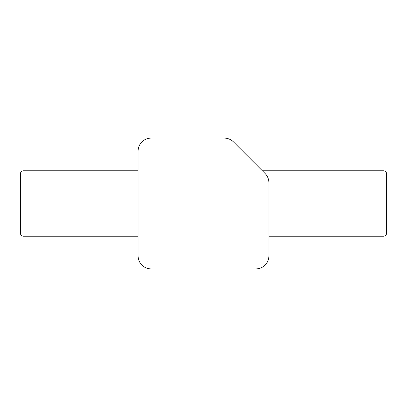 <?xml version="1.0" encoding="UTF-8"?>
<svg xmlns="http://www.w3.org/2000/svg" width="407" height="407" viewBox="0 0 407 407"><rect width="100%" height="100%" fill="white"/><g stroke="black" fill="none" stroke-linecap="round" stroke-linejoin="round"><path stroke-width="0.61" d="M386.65 203.5L386.65 233.587L385.872 235.455L384.035 236.208L384.035 170.792L385.872 171.545L386.65 173.413L386.65 203.5M20.35 203.5L20.35 233.587L20.35 173.413L21.128 171.545L22.965 170.792L22.965 236.208L138.09 236.208M268.91 255.83L268.91 182.753A13.08 13.08 0 0 0 265.079 173.504L233.496 141.921A13.08 13.08 0 0 0 224.247 138.09L151.17 138.09A13.08 13.08 0 0 0 138.09 151.17L138.09 255.83A13.08 13.08 0 0 0 151.17 268.91L255.83 268.91A13.08 13.08 0 0 0 268.91 255.83M268.259 178.683L268.462 179.355M268.91 236.208L384.035 236.208M22.965 170.792L138.09 170.792M262.367 170.792L384.035 170.792M22.965 236.208L21.128 235.455L20.35 233.587"/></g></svg>
